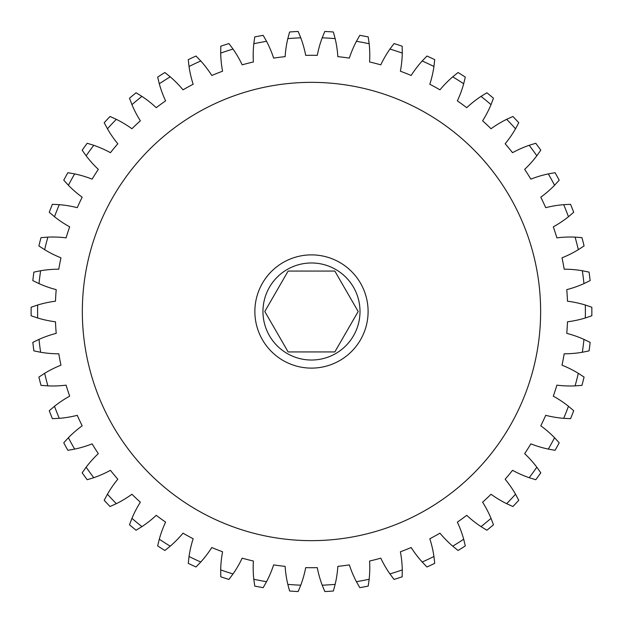 <?xml version="1.0" encoding="UTF-8"?>
<svg xmlns="http://www.w3.org/2000/svg" width="623" height="623" viewBox="0 0 623 623"><rect width="100%" height="100%" fill="white"/><g stroke="black" fill="none" stroke-linecap="round" stroke-linejoin="round"><path stroke-width="0.93" d="M334.831 351.94L288.138 351.94L264.791 311.5L288.138 271.06L334.831 271.06L358.178 311.5L334.831 351.94M360.008 311.5A48.524 48.524 0 0 1 311.484 360.024A48.524 48.524 0 0 1 262.961 311.5A48.524 48.524 0 0 1 311.484 262.976A48.524 48.524 0 0 1 360.008 311.5M540.632 311.5A229.147 229.147 0 0 0 311.484 82.353A229.147 229.147 0 0 0 82.337 311.5A229.147 229.147 0 0 0 311.484 540.647A229.147 229.147 0 0 0 540.632 311.5M254.869 311.5A56.615 56.615 0 0 0 311.484 368.115A56.615 56.615 0 0 0 368.1 311.5A56.615 56.615 0 0 0 311.484 254.885A56.615 56.615 0 0 0 254.869 311.5M369.166 43.75A107.834 107.834 0 0 1 369.571 61.957A256.209 256.209 0 0 1 380.793 64.839A107.834 107.834 0 0 1 389.928 49.077L394.04 43.563A280.366 280.366 0 0 1 402.178 46.211L402.271 53.087A107.834 107.834 0 0 1 400.387 71.209A256.209 256.209 0 0 1 411.164 75.476A107.834 107.834 0 0 1 422.199 60.976L426.973 56.023A280.366 280.366 0 0 1 434.714 59.668L433.943 66.505A107.834 107.834 0 0 1 429.808 84.245A256.209 256.209 0 0 1 439.963 89.829A107.834 107.834 0 0 1 452.726 76.831L458.084 72.517A280.366 280.366 0 0 1 465.303 77.096L463.683 83.786A107.834 107.834 0 0 1 457.352 100.871A256.209 256.209 0 0 1 466.728 107.678A107.834 107.834 0 0 1 481.026 96.386L486.882 92.772A280.366 280.366 0 0 1 493.471 98.224L491.025 104.656A107.834 107.834 0 0 1 482.607 120.807A256.209 256.209 0 0 1 491.049 128.743A107.834 107.834 0 0 1 506.647 119.328L512.908 116.478A280.366 280.366 0 0 1 518.764 122.715L515.533 128.79A107.834 107.834 0 0 1 505.152 143.765A256.209 256.209 0 0 1 512.542 152.69A107.834 107.834 0 0 1 529.192 145.299L535.764 143.267A280.366 280.366 0 0 1 540.795 150.182L536.824 155.805A107.834 107.834 0 0 1 524.652 169.355A256.209 256.209 0 0 1 530.858 179.144A107.834 107.834 0 0 1 548.31 173.903L555.077 172.696A280.366 280.366 0 0 1 559.205 180.195L554.563 185.272A107.834 107.834 0 0 1 540.787 197.195A256.209 256.209 0 0 1 545.717 207.677A107.834 107.834 0 0 1 563.683 204.663L570.559 204.328A280.366 280.366 0 0 1 573.705 212.279L568.464 216.734A107.834 107.834 0 0 1 553.302 226.834A256.209 256.209 0 0 1 556.884 237.854A107.834 107.834 0 0 1 575.084 237.122L581.944 237.643A280.366 280.366 0 0 1 584.07 245.929L578.315 249.691A107.834 107.834 0 0 1 562.008 257.813A256.209 256.209 0 0 1 564.181 269.198A107.834 107.834 0 0 1 582.334 270.74L589.07 272.119A280.366 280.366 0 0 1 590.145 280.607L583.953 283.621A107.834 107.834 0 0 1 566.759 289.633A256.209 256.209 0 0 1 567.491 301.197A107.834 107.834 0 0 1 585.301 305.013L591.819 307.225A280.366 280.366 0 0 1 591.819 315.775L585.301 317.987A107.834 107.834 0 0 1 567.491 321.803A256.209 256.209 0 0 1 566.759 333.367A107.834 107.834 0 0 1 583.953 339.379L590.145 342.393A280.366 280.366 0 0 1 589.07 350.881L582.334 352.26A107.834 107.834 0 0 1 564.181 353.802A256.209 256.209 0 0 1 562.008 365.187A107.834 107.834 0 0 1 578.315 373.309L584.07 377.071A280.366 280.366 0 0 1 581.944 385.357L575.084 385.878A107.834 107.834 0 0 1 556.884 385.146A256.209 256.209 0 0 1 553.302 396.166A107.834 107.834 0 0 1 568.464 406.266L573.705 410.721A280.366 280.366 0 0 1 570.559 418.672L563.683 418.337A107.834 107.834 0 0 1 545.717 415.323A256.209 256.209 0 0 1 540.787 425.805A107.834 107.834 0 0 1 554.563 437.728L559.205 442.805A280.366 280.366 0 0 1 555.077 450.304L548.31 449.097A107.834 107.834 0 0 1 530.858 443.856A256.209 256.209 0 0 1 524.652 453.645A107.834 107.834 0 0 1 536.824 467.195L540.795 472.818A280.366 280.366 0 0 1 535.764 479.733L529.192 477.701A107.834 107.834 0 0 1 512.542 470.31A256.209 256.209 0 0 1 505.152 479.235A107.834 107.834 0 0 1 515.533 494.21L518.764 500.285A280.366 280.366 0 0 1 512.908 506.522L506.647 503.672A107.834 107.834 0 0 1 491.049 494.257A256.209 256.209 0 0 1 482.607 502.193A107.834 107.834 0 0 1 491.025 518.344L493.471 524.776A280.366 280.366 0 0 1 486.882 530.228L481.026 526.614A107.834 107.834 0 0 1 466.728 515.322A256.209 256.209 0 0 1 457.352 522.129A107.834 107.834 0 0 1 463.683 539.214L465.303 545.904A280.366 280.366 0 0 1 458.084 550.483L452.726 546.169A107.834 107.834 0 0 1 439.963 533.171A256.209 256.209 0 0 1 429.808 538.755A107.834 107.834 0 0 1 433.943 556.495L434.714 563.332A280.366 280.366 0 0 1 426.973 566.977L422.199 562.024A107.834 107.834 0 0 1 411.164 547.524A256.209 256.209 0 0 1 400.387 551.791A107.834 107.834 0 0 1 402.271 569.913L402.178 576.789A280.366 280.366 0 0 1 394.04 579.437L389.928 573.923A107.834 107.834 0 0 1 380.793 558.161A256.209 256.209 0 0 1 369.571 561.043A107.834 107.834 0 0 1 369.166 579.25L368.216 586.064A280.366 280.366 0 0 1 359.814 587.668L356.418 581.687A107.834 107.834 0 0 1 349.339 564.897A256.209 256.209 0 0 1 337.837 566.354A107.834 107.834 0 0 1 335.151 584.374L333.352 591.009A280.366 280.366 0 0 1 324.817 591.546L322.2 585.184A107.834 107.834 0 0 1 317.278 567.646A256.209 256.209 0 0 1 305.691 567.646A107.834 107.834 0 0 1 300.769 585.184L298.152 591.546A280.366 280.366 0 0 1 289.609 591.009L287.81 584.374A107.834 107.834 0 0 1 285.132 566.354A256.209 256.209 0 0 1 273.629 564.897A107.834 107.834 0 0 1 266.551 581.687L263.155 587.668A280.366 280.366 0 0 1 254.752 586.064L253.802 579.25A107.834 107.834 0 0 1 253.397 561.043A256.209 256.209 0 0 1 242.168 558.161A107.834 107.834 0 0 1 233.041 573.923L228.921 579.437A280.366 280.366 0 0 1 220.783 576.789L220.698 569.913A107.834 107.834 0 0 1 222.575 551.791A256.209 256.209 0 0 1 211.804 547.524A107.834 107.834 0 0 1 200.77 562.024L195.996 566.977A280.366 280.366 0 0 1 188.255 563.332L189.026 556.495A107.834 107.834 0 0 1 193.161 538.755A256.209 256.209 0 0 1 183.006 533.171A107.834 107.834 0 0 1 170.243 546.169L164.885 550.483A280.366 280.366 0 0 1 157.658 545.904L159.286 539.214A107.834 107.834 0 0 1 165.609 522.129A256.209 256.209 0 0 1 156.241 515.322A107.834 107.834 0 0 1 141.943 526.614L136.087 530.228A280.366 280.366 0 0 1 129.498 524.776L131.944 518.344A107.834 107.834 0 0 1 140.362 502.193A256.209 256.209 0 0 1 131.912 494.257A107.834 107.834 0 0 1 116.322 503.672L110.061 506.522A280.366 280.366 0 0 1 104.205 500.285L107.436 494.21A107.834 107.834 0 0 1 117.809 479.235A256.209 256.209 0 0 1 110.427 470.31A107.834 107.834 0 0 1 93.777 477.701L87.204 479.733A280.366 280.366 0 0 1 82.174 472.818L86.145 467.195A107.834 107.834 0 0 1 98.317 453.645A256.209 256.209 0 0 1 92.111 443.856A107.834 107.834 0 0 1 74.659 449.097L67.884 450.304A280.366 280.366 0 0 1 63.764 442.805L68.405 437.728A107.834 107.834 0 0 1 82.181 425.805A256.209 256.209 0 0 1 77.252 415.323A107.834 107.834 0 0 1 59.278 418.337L52.41 418.672A280.366 280.366 0 0 1 49.264 410.721L54.505 406.266A107.834 107.834 0 0 1 69.667 396.166A256.209 256.209 0 0 1 66.085 385.146A107.834 107.834 0 0 1 47.878 385.878L41.025 385.357A280.366 280.366 0 0 1 38.891 377.071L44.654 373.309A107.834 107.834 0 0 1 60.961 365.187A256.209 256.209 0 0 1 58.788 353.802A107.834 107.834 0 0 1 40.635 352.26L33.899 350.881A280.366 280.366 0 0 1 32.824 342.393L39.008 339.379A107.834 107.834 0 0 1 56.21 333.367A256.209 256.209 0 0 1 55.478 321.803A107.834 107.834 0 0 1 37.66 317.987L31.15 315.775A280.366 280.366 0 0 1 31.15 307.225L37.66 305.013A107.834 107.834 0 0 1 55.478 301.197A256.209 256.209 0 0 1 56.21 289.633A107.834 107.834 0 0 1 39.008 283.621L32.824 280.607A280.366 280.366 0 0 1 33.899 272.119L40.635 270.74A107.834 107.834 0 0 1 58.788 269.198A256.209 256.209 0 0 1 60.961 257.813A107.834 107.834 0 0 1 44.654 249.691L38.891 245.929A280.366 280.366 0 0 1 41.025 237.643L47.878 237.122A107.834 107.834 0 0 1 66.085 237.854A256.209 256.209 0 0 1 69.667 226.834A107.834 107.834 0 0 1 54.505 216.734L49.264 212.279A280.366 280.366 0 0 1 52.41 204.328L59.278 204.663A107.834 107.834 0 0 1 77.252 207.677A256.209 256.209 0 0 1 82.181 197.195A107.834 107.834 0 0 1 68.405 185.272L63.764 180.195A280.366 280.366 0 0 1 67.884 172.696L74.659 173.903A107.834 107.834 0 0 1 92.111 179.144A256.209 256.209 0 0 1 98.317 169.355A107.834 107.834 0 0 1 86.145 155.805L82.174 150.182A280.366 280.366 0 0 1 87.204 143.267L93.777 145.299A107.834 107.834 0 0 1 110.427 152.69A256.209 256.209 0 0 1 117.809 143.765A107.834 107.834 0 0 1 107.436 128.79L104.205 122.715A280.366 280.366 0 0 1 110.061 116.478L116.322 119.328A107.834 107.834 0 0 1 131.912 128.743A256.209 256.209 0 0 1 140.362 120.807A107.834 107.834 0 0 1 131.944 104.656L129.498 98.224A280.366 280.366 0 0 1 136.087 92.772L141.943 96.386A107.834 107.834 0 0 1 156.241 107.678A256.209 256.209 0 0 1 165.609 100.871A107.834 107.834 0 0 1 159.286 83.786L157.658 77.096A280.366 280.366 0 0 1 164.885 72.517L170.243 76.831A107.834 107.834 0 0 1 183.006 89.829A256.209 256.209 0 0 1 193.161 84.245A107.834 107.834 0 0 1 189.026 66.505L188.255 59.668A280.366 280.366 0 0 1 195.996 56.023L200.77 60.976A107.834 107.834 0 0 1 211.804 75.476A256.209 256.209 0 0 1 222.575 71.209A107.834 107.834 0 0 1 220.698 53.087L220.783 46.211A280.366 280.366 0 0 1 228.921 43.563L233.041 49.077A107.834 107.834 0 0 1 242.168 64.839A256.209 256.209 0 0 1 253.397 61.957A107.834 107.834 0 0 1 253.802 43.75L254.752 36.936A280.366 280.366 0 0 1 263.155 35.332L266.551 41.313A107.834 107.834 0 0 1 273.629 58.103A256.209 256.209 0 0 1 285.132 56.646A107.834 107.834 0 0 1 287.81 38.626L289.609 31.991A280.366 280.366 0 0 1 298.152 31.454L300.769 37.816A107.834 107.834 0 0 1 305.691 55.354A256.209 256.209 0 0 1 317.278 55.354A107.834 107.834 0 0 1 322.2 37.816L324.817 31.454A280.366 280.366 0 0 1 333.352 31.991L335.151 38.626A107.834 107.834 0 0 1 337.837 56.646A256.209 256.209 0 0 1 349.339 58.103A107.834 107.834 0 0 1 356.418 41.313L359.814 35.332A280.366 280.366 0 0 1 368.216 36.936L369.166 43.75A273.894 273.894 0 0 0 356.418 41.313M86.145 467.195A273.894 273.894 0 0 0 93.777 477.701M107.436 494.21A273.894 273.894 0 0 0 116.322 503.672M131.944 518.344A273.894 273.894 0 0 0 141.943 526.614M159.286 539.214A273.894 273.894 0 0 0 170.243 546.169M189.026 556.495A273.894 273.894 0 0 0 200.77 562.024M220.698 569.913A273.894 273.894 0 0 0 233.041 573.923M253.802 579.25A273.894 273.894 0 0 0 266.551 581.687M287.81 584.374A273.894 273.894 0 0 0 300.769 585.184M322.2 585.184A273.894 273.894 0 0 0 335.151 584.374M356.418 581.687A273.894 273.894 0 0 0 369.166 579.25M389.928 573.923A273.894 273.894 0 0 0 402.271 569.913M422.199 562.024A273.894 273.894 0 0 0 433.943 556.495M452.726 546.169A273.894 273.894 0 0 0 463.683 539.214M481.026 526.614A273.894 273.894 0 0 0 491.025 518.344M506.647 503.672A273.894 273.894 0 0 0 515.533 494.21M529.192 477.701A273.894 273.894 0 0 0 536.824 467.195M548.31 449.097A273.894 273.894 0 0 0 554.563 437.728M563.683 418.337A273.894 273.894 0 0 0 568.464 406.266M575.084 385.878A273.894 273.894 0 0 0 578.315 373.309M582.334 352.26A273.894 273.894 0 0 0 583.953 339.379M585.301 317.987A273.894 273.894 0 0 0 585.301 305.013M583.953 283.621A273.894 273.894 0 0 0 582.334 270.74M578.315 249.691A273.894 273.894 0 0 0 575.084 237.122M568.464 216.734A273.894 273.894 0 0 0 563.683 204.663M554.563 185.272A273.894 273.894 0 0 0 548.31 173.903M536.824 155.805A273.894 273.894 0 0 0 529.192 145.299M515.533 128.79A273.894 273.894 0 0 0 506.647 119.328M491.025 104.656A273.894 273.894 0 0 0 481.026 96.386M463.683 83.786A273.894 273.894 0 0 0 452.726 76.831M433.943 66.505A273.894 273.894 0 0 0 422.199 60.976M402.271 53.087A273.894 273.894 0 0 0 389.928 49.077M335.151 38.626A273.894 273.894 0 0 0 322.2 37.816M300.769 37.816A273.894 273.894 0 0 0 287.81 38.626M266.551 41.313A273.894 273.894 0 0 0 253.802 43.75M233.041 49.077A273.894 273.894 0 0 0 220.698 53.087M200.77 60.976A273.894 273.894 0 0 0 189.026 66.505M170.243 76.831A273.894 273.894 0 0 0 159.286 83.786M141.943 96.386A273.894 273.894 0 0 0 131.944 104.656M116.322 119.328A273.894 273.894 0 0 0 107.436 128.79M93.777 145.299A273.894 273.894 0 0 0 86.145 155.805M74.659 173.903A273.894 273.894 0 0 0 68.405 185.272M59.278 204.663A273.894 273.894 0 0 0 54.505 216.734M47.878 237.122A273.894 273.894 0 0 0 44.654 249.691M40.635 270.74A273.894 273.894 0 0 0 39.008 283.621M37.66 305.013A273.894 273.894 0 0 0 37.66 317.987M39.008 339.379A273.894 273.894 0 0 0 40.635 352.26M44.654 373.309A273.894 273.894 0 0 0 47.878 385.878M54.505 406.266A273.894 273.894 0 0 0 59.278 418.337M68.405 437.728A273.894 273.894 0 0 0 74.659 449.097"/></g></svg>
